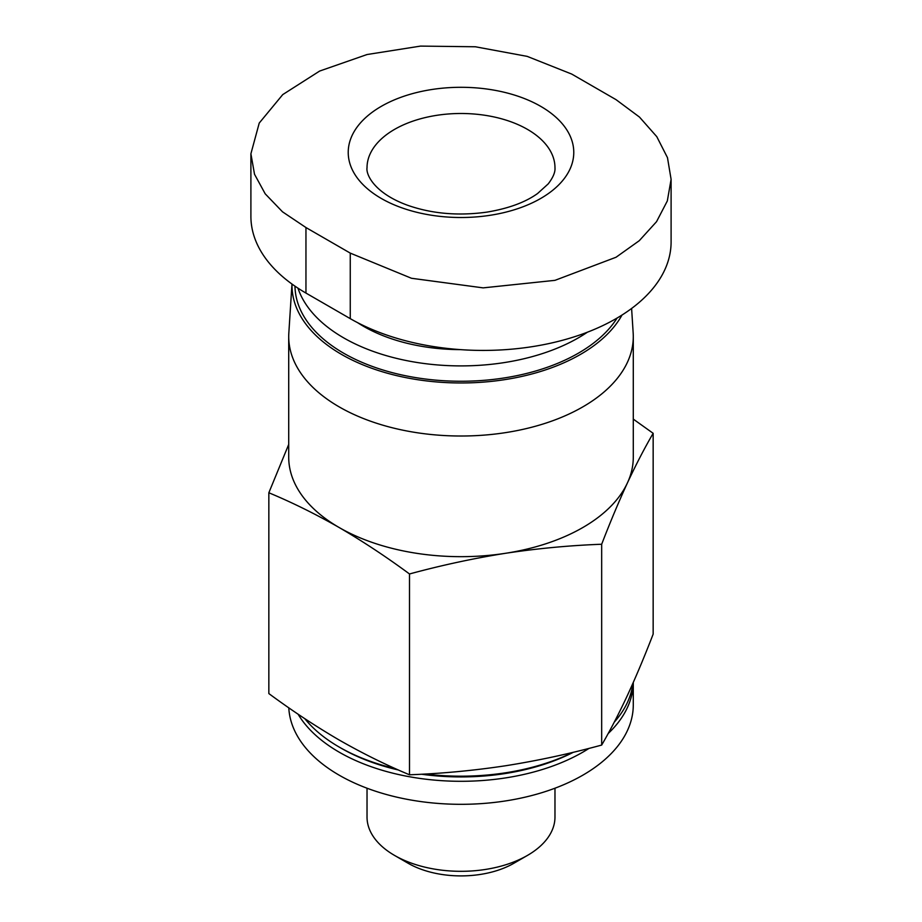 <?xml version="1.0" encoding="UTF-8"?>
<svg xmlns="http://www.w3.org/2000/svg" width="922" height="922" viewBox="0 0 922 922"><rect width="100%" height="100%" fill="white"/><g stroke="black" fill="none" stroke-linecap="round" stroke-linejoin="round"><path stroke-width="1.38" d="M288.713 444.439L268.844 492.763C292.09 502.432 315.531 514.027 339.181 527.534C362.623 541.214 386.076 556.692 409.506 573.968C441.534 565.267 473.562 558.363 505.59 553.281A172.287 99.472 180 0 1 339.181 527.534A172.287 99.472 180 0 1 288.713 457.197L288.713 336.553A172.287 99.472 180 0 1 288.84 332.865L291.974 284.045M601.674 544.245C610.249 522.002 618.835 501.568 627.409 482.944A172.287 99.472 180 0 1 582.819 527.534A172.287 99.472 180 0 1 505.59 553.281C537.618 548.452 569.646 545.444 601.674 544.245L601.674 745.068C569.646 753.781 537.618 760.673 505.59 765.756C473.562 770.585 441.534 773.593 409.506 774.791C386.26 765.11 362.819 753.516 339.181 740.02C315.727 726.34 292.286 710.862 268.844 693.574L268.844 492.763M631.605 308.467L633.16 332.865A172.287 99.472 180 0 1 633.287 336.553L633.287 457.197A172.287 99.472 180 0 1 627.409 482.944C635.996 464.584 644.582 448.034 653.156 433.305L633.287 419.118M250.899 153.79L250.899 216.336A187.95 108.508 0 0 0 305.954 293.069L350.256 318.643A187.95 108.508 0 0 0 555.079 342.166A187.95 108.508 0 0 0 671.101 241.921L671.101 179.364L667.321 200.95L656.545 221.672L639.269 240.7L616.046 257.25L554.963 280.346L483.151 287.871L411.477 278.271L350.256 253.112L305.954 227.538L282.524 211.83L265.213 193.839L254.518 174.258L250.899 153.79L259.232 123.064L282.743 94.597L319.634 71.063L367.06 54.525L420.513 46.1L475.36 46.768L527.211 56.38L571.744 74.083L616.046 99.657L639.476 117.071L656.787 136.663L667.482 157.674L671.101 179.364M460.332 349.622A137.827 79.569 180 0 1 357.598 322.665M587.372 332.22A166.018 95.853 180 0 1 578.394 337.832A166.018 95.853 180 0 1 412.318 361.689A166.018 95.853 180 0 1 297.967 288.171M617.095 318.032A166.018 95.853 180 0 1 578.394 353.172A166.018 95.853 180 0 1 398.085 374.102A166.018 95.853 180 0 1 294.982 286.166M622.016 315.036A169.003 97.571 180 0 1 580.503 354.394A169.003 97.571 180 0 1 395.273 375.289A169.003 97.571 180 0 1 292.009 284.068M633.287 336.553A172.287 99.472 180 0 1 582.819 406.879A172.287 99.472 180 0 1 395.065 428.442A172.287 99.472 180 0 1 288.713 336.553M540.741 198.437A112.772 65.105 180 0 1 381.259 198.437A112.772 65.105 180 0 1 381.259 106.364A112.772 65.105 180 0 1 540.741 106.364A112.772 65.105 180 0 1 540.741 198.437M653.156 433.305L653.156 634.129C644.582 656.372 635.996 676.806 627.409 695.43C618.835 713.789 610.249 730.328 601.674 745.068M409.506 573.968L409.506 774.791M608.14 733.566A172.287 99.472 180 0 0 633.276 682.453L633.287 704.846A172.287 99.472 180 0 1 582.819 775.183A172.287 99.472 180 0 1 397.451 797.299A172.287 99.472 180 0 1 288.793 707.819M589.066 748.364A172.287 99.472 180 0 1 582.819 752.168A172.287 99.472 180 0 1 298.083 714.181M573.403 752.248A169.152 97.663 180 0 1 421.481 774.226M398.454 770.008A169.152 97.663 180 0 1 341.394 748.33L339.169 747.051A172.287 99.472 180 0 1 304.79 718.664M572.804 752.398A172.287 99.472 180 0 1 425.273 774.019M395.584 768.729A172.287 99.472 180 0 1 339.169 747.051M632.907 683.294A172.287 99.472 180 0 1 614.259 722.157M554.975 788.218L554.975 817.053A93.975 54.26 180 0 1 527.453 855.42A93.975 54.26 180 0 1 394.547 855.42A93.975 54.26 180 0 1 367.025 817.053L367.025 788.218M527.453 855.42L513.877 863.257A74.774 43.173 180 0 1 408.123 863.257L394.547 855.42M350.256 318.643L350.256 253.112M305.954 293.069L305.954 227.538M527.453 129.38A93.975 54.26 180 0 1 554.975 167.746C555.367 172.114 553.108 177.497 548.21 183.893L537.595 193.505C525.321 202.333 508.402 208.533 486.851 212.129C458.384 216.059 431.992 213.789 407.674 205.295C374.182 193.136 365.861 174.431 367.025 167.746A93.975 54.26 180 0 1 425.042 117.624A93.975 54.26 180 0 1 527.453 129.38"/></g></svg>
